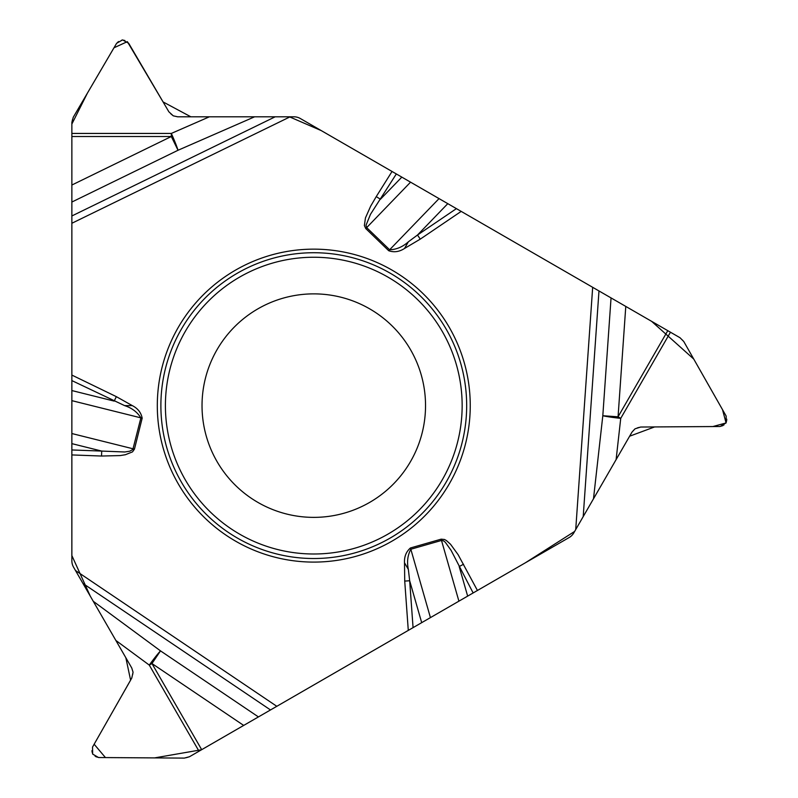 <?xml version="1.0" encoding="UTF-8"?>
<svg xmlns="http://www.w3.org/2000/svg" width="798" height="798" viewBox="0 0 798 798"><rect width="100%" height="100%" fill="white"/><g stroke="black" fill="none" stroke-linecap="round" stroke-linejoin="round"><path stroke-width="0.6" stroke-dasharray="3.99 2.99" d="M71.87 560.854A12.698 12.698 0 0 0 73.576 567.198L131.74 667.956A10.155 10.155 0 0 1 131.77 678.051L92.528 747.078A6.853 6.853 0 0 0 92.558 753.901L92.668 754.1A6.853 6.853 0 0 0 98.563 757.531L184.308 758.1A10.155 10.155 0 0 0 189.455 756.743L569.164 537.513A12.698 12.698 0 0 0 573.812 532.865L631.986 432.117A10.155 10.155 0 0 1 640.714 427.03L720.115 426.501A6.853 6.853 0 0 0 726.01 423.08L726.13 422.87A6.853 6.853 0 0 0 726.15 416.057L683.766 341.514A10.155 10.155 0 0 0 680.016 337.734L300.307 118.513A12.698 12.698 0 0 0 293.953 116.807L177.625 116.807A10.155 10.155 0 0 1 168.857 111.79L128.697 43.291A6.853 6.853 0 0 0 122.782 39.9L122.543 39.9A6.853 6.853 0 0 0 116.628 43.291L73.266 117.256A10.155 10.155 0 0 0 71.87 122.393L71.87 560.854M202.034 405.623A111.75 111.75 0 0 1 313.784 293.873A111.75 111.75 0 0 1 425.534 405.623A111.75 111.75 0 0 1 313.784 517.373A111.75 111.75 0 0 1 202.034 405.623M274.322 707.746L276.806 706.31M461.184 211.39L460.037 210.732M457.853 209.465L456.416 208.637"/><path stroke-width="1.2" d="M611.049 297.913L625.782 306.422L618.061 416.805L602.809 415.738L611.049 297.913L300.307 118.513A12.698 12.698 0 0 0 293.953 116.807L177.625 116.807L173.236 115.82L168.857 111.79L128.697 43.291L122.543 39.9L116.628 43.291L73.266 117.256L71.87 122.393L71.87 133.436L171.321 133.436L171.321 136.518L71.87 136.518L71.87 133.436M625.782 306.422L670.46 332.217L620.734 418.351L618.061 416.805L667.786 330.671M598.979 290.951L583.208 516.605L631.986 432.117L635.038 428.815L640.714 427.03L720.115 426.501L726.13 422.87L726.15 416.057L683.766 341.514L680.016 337.734L670.46 332.217M71.87 202.034L71.87 185.026L171.321 136.518L178.024 150.263L71.87 202.034L71.87 560.854A12.698 12.698 0 0 0 73.576 567.198L75.491 570.52L276.806 706.31L569.164 537.513A12.698 12.698 0 0 0 573.812 532.865L583.208 516.605M71.87 185.026L71.87 136.518M258.422 716.923L243.689 725.422L151.959 663.547L160.508 650.879L258.422 716.923L525.413 562.77L574.65 531.418L629.622 436.207L654.629 426.93L712.804 426.561L726.08 422.95L722.509 409.643L693.751 359.07L651.637 321.355L461.184 211.39L420.277 239.121L417.494 235.021L456.416 208.637L410.561 182.163L366.681 227.61L389.633 249.774C396.476 249.545 402.721 246.881 408.357 241.814L417.494 235.021L447.788 203.66M243.689 725.422L199.011 751.217L149.286 665.093L151.959 663.547L201.685 749.681M270.492 709.951L82.962 583.458L131.74 667.956L133.067 672.245L131.77 678.051L92.528 747.078L92.668 754.1L98.563 757.531L184.308 758.1L189.455 756.743L199.011 751.217M82.962 583.458L75.491 570.52M470.251 405.623A156.468 156.468 0 0 0 235.55 270.113A156.468 156.468 0 0 0 235.55 541.134A156.468 156.468 0 0 0 470.251 405.623M425.534 405.623A111.75 111.75 0 0 1 257.904 502.401A111.75 111.75 0 0 1 257.904 308.846A111.75 111.75 0 0 1 425.534 405.623A111.75 111.75 0 0 1 257.904 502.401A111.75 111.75 0 0 1 257.904 308.846A111.75 111.75 0 0 1 425.534 405.623M392.037 171.47L376.247 196.607L380.447 199.241L401.823 177.116M396.337 173.954L370.471 214.333L366.013 225.295L366.681 227.61L365.763 228.557L388.716 250.722C394.052 252.587 399.319 251.839 404.506 248.477L408.357 241.814M71.87 390.561L114.174 401.105L116.338 396.646L71.87 375.08M124.628 405.623L132.328 405.623C137.825 408.436 141.106 412.626 142.174 418.182L134.453 449.144L132.518 451.868L125.376 454.73L120.159 455.578L101.536 456.037L101.715 451.079L124.767 451.987L129.725 451.209L132.837 449.513L140.887 417.863C137.256 412.047 131.84 407.968 124.628 405.623L71.87 380.596M477.433 590.47L458.092 554.64L450.511 544.236L446.421 540.555L444.466 539.478L441.134 539.169L410.461 547.967C406.182 551.657 404.197 556.595 404.506 562.77L408.357 569.443L409.673 580.745L404.726 581.104L404.506 562.77M254.602 116.807L178.024 150.263A17.775 1.247 66.4 0 0 171.321 133.436L209.375 116.807M463.558 564.236L459.179 566.55L467.658 596.116M473.134 592.954L451.099 550.371L445.284 542.221L443.469 540.805L441.503 540.446L458.91 601.163M593.493 498.78L602.809 415.738A17.775 1.247 -173.6 0 0 620.734 418.351L616.106 459.618M430.431 617.612L410.83 549.243C407.608 555.288 406.781 562.021 408.357 569.443M71.87 449.962L101.715 451.079L71.87 443.638M421.693 622.659L409.673 580.745L413.065 627.637M93.246 601.283L160.508 650.879A17.775 1.247 -53.6 0 0 149.286 665.093L115.86 640.445M410.401 182.074L321.295 130.623L289.405 116.807L190.852 116.807L163.051 101.915L127.361 41.656L113.974 47.79L87.411 93.127L71.87 124.049L71.85 555.528L90.314 596.196L125.845 657.732L130.603 680.155L94.144 744.225L105.446 757.581L154.593 757.9L201.575 749.741L274.322 707.746M460.037 210.732L457.853 209.465M466.67 405.623A152.887 152.887 0 0 1 237.335 538.032A152.887 152.887 0 0 1 237.335 273.215A152.887 152.887 0 0 1 466.67 405.623M462.152 405.623A148.378 148.378 0 0 1 239.59 534.121A148.378 148.378 0 0 1 239.59 277.125A148.378 148.378 0 0 1 462.152 405.623M388.716 250.722L439.04 198.612M71.87 400.656L142.174 418.182M134.453 449.144L71.87 433.543M71.87 215.969L275.18 116.807M71.87 223.26L290.123 116.807M132.328 405.623L116.338 396.646M101.536 456.037L71.87 454.93M408.287 630.4L404.726 581.104M592.675 287.31L575.727 529.543M404.506 248.477L420.277 239.121M376.247 196.607L370.671 206.143L365.454 217.904L364.367 225.525L365.763 228.557M410.461 547.967L410.83 549.243L441.503 540.446L441.134 539.169"/></g></svg>
